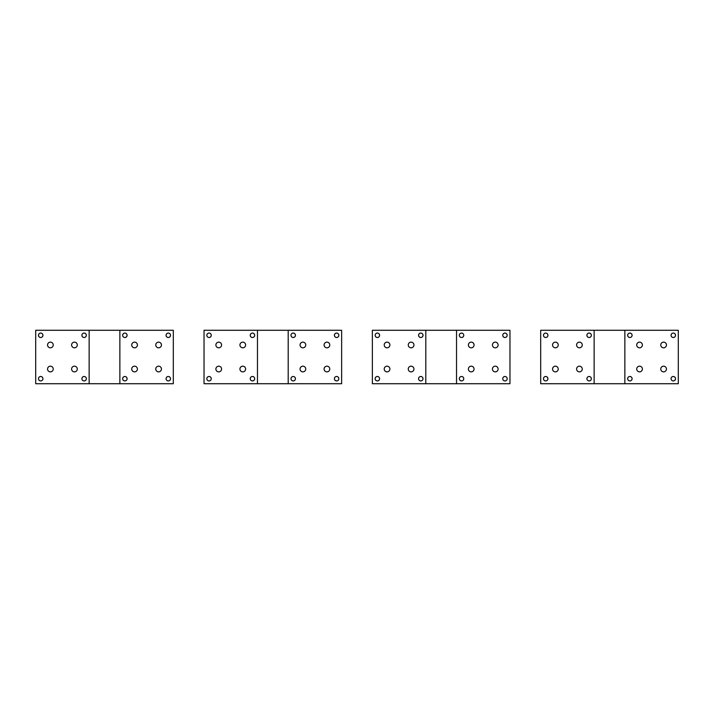 <?xml version="1.0" encoding="UTF-8"?>
<svg xmlns="http://www.w3.org/2000/svg" width="714" height="714" viewBox="0 0 714 714"><rect width="100%" height="100%" fill="white"/><g stroke="black" fill="none" stroke-linecap="round" stroke-linejoin="round"><path stroke-width="1.07" d="M552.904 370.387A2.838 2.838 0 0 0 556.75 371.512A2.838 2.838 0 0 0 557.884 367.665A2.838 2.838 0 0 0 554.028 366.532A2.838 2.838 0 0 0 552.904 370.387M594.137 330.279L540.694 330.279L540.694 383.721L624.857 383.721L624.857 330.279L594.137 330.279L594.137 383.721M591.076 379.777A2.222 2.222 0 0 1 588.059 380.66A2.222 2.222 0 0 1 587.176 377.644A2.222 2.222 0 0 1 590.192 376.76A2.222 2.222 0 0 1 591.076 379.777M543.756 377.644A2.222 2.222 0 0 1 546.772 376.76A2.222 2.222 0 0 1 547.656 379.777A2.222 2.222 0 0 1 544.639 380.66A2.222 2.222 0 0 1 543.756 377.644M587.176 334.223A2.222 2.222 0 0 1 590.192 333.34A2.222 2.222 0 0 1 591.076 336.356A2.222 2.222 0 0 1 588.059 337.24A2.222 2.222 0 0 1 587.176 334.223M543.756 334.223A2.222 2.222 0 0 1 546.772 333.34A2.222 2.222 0 0 1 547.656 336.356A2.222 2.222 0 0 1 544.639 337.24A2.222 2.222 0 0 1 543.756 334.223M581.928 367.665A2.838 2.838 0 0 1 580.803 371.512A2.838 2.838 0 0 1 576.948 370.387A2.838 2.838 0 0 1 578.081 366.532A2.838 2.838 0 0 1 581.928 367.665M557.884 343.613A2.838 2.838 0 0 1 556.75 347.468A2.838 2.838 0 0 1 552.904 346.335A2.838 2.838 0 0 1 554.028 342.488A2.838 2.838 0 0 1 557.884 343.613M581.928 343.613A2.838 2.838 0 0 1 580.803 347.468A2.838 2.838 0 0 1 576.948 346.335A2.838 2.838 0 0 1 578.081 342.488A2.838 2.838 0 0 1 581.928 343.613M637.066 370.387A2.838 2.838 0 0 0 640.922 371.512A2.838 2.838 0 0 0 642.047 367.665A2.838 2.838 0 0 0 638.2 366.532A2.838 2.838 0 0 0 637.066 370.387M624.857 330.279L678.3 330.279L678.3 383.721L624.857 383.721M675.239 379.777A2.222 2.222 0 0 1 672.222 380.66A2.222 2.222 0 0 1 671.339 377.644A2.222 2.222 0 0 1 674.355 376.76A2.222 2.222 0 0 1 675.239 379.777M627.927 377.644A2.222 2.222 0 0 1 630.935 376.76A2.222 2.222 0 0 1 631.819 379.777A2.222 2.222 0 0 1 628.811 380.66A2.222 2.222 0 0 1 627.927 377.644M671.339 334.223A2.222 2.222 0 0 1 674.355 333.34A2.222 2.222 0 0 1 675.239 336.356A2.222 2.222 0 0 1 672.222 337.24A2.222 2.222 0 0 1 671.339 334.223M627.927 334.223A2.222 2.222 0 0 1 630.935 333.34A2.222 2.222 0 0 1 631.819 336.356A2.222 2.222 0 0 1 628.811 337.24A2.222 2.222 0 0 1 627.927 334.223M666.1 367.665A2.838 2.838 0 0 1 664.966 371.512A2.838 2.838 0 0 1 661.11 370.387A2.838 2.838 0 0 1 662.244 366.532A2.838 2.838 0 0 1 666.1 367.665M642.047 343.613A2.838 2.838 0 0 1 640.922 347.468A2.838 2.838 0 0 1 637.066 346.335A2.838 2.838 0 0 1 638.2 342.488A2.838 2.838 0 0 1 642.047 343.613M666.1 343.613A2.838 2.838 0 0 1 664.966 347.468A2.838 2.838 0 0 1 661.11 346.335A2.838 2.838 0 0 1 662.244 342.488A2.838 2.838 0 0 1 666.1 343.613M384.569 370.387A2.838 2.838 0 0 0 388.416 371.512A2.838 2.838 0 0 0 389.549 367.665A2.838 2.838 0 0 0 385.694 366.532A2.838 2.838 0 0 0 384.569 370.387M425.803 330.279L372.36 330.279L372.36 383.721L456.532 383.721L456.532 330.279L425.803 330.279L425.803 383.721M422.742 379.777A2.222 2.222 0 0 1 419.725 380.66A2.222 2.222 0 0 1 418.841 377.644A2.222 2.222 0 0 1 421.858 376.76A2.222 2.222 0 0 1 422.742 379.777M375.421 377.644A2.222 2.222 0 0 1 378.438 376.76A2.222 2.222 0 0 1 379.321 379.777A2.222 2.222 0 0 1 376.305 380.66A2.222 2.222 0 0 1 375.421 377.644M418.841 334.223A2.222 2.222 0 0 1 421.858 333.34A2.222 2.222 0 0 1 422.742 336.356A2.222 2.222 0 0 1 419.725 337.24A2.222 2.222 0 0 1 418.841 334.223M375.421 334.223A2.222 2.222 0 0 1 378.438 333.34A2.222 2.222 0 0 1 379.321 336.356A2.222 2.222 0 0 1 376.305 337.24A2.222 2.222 0 0 1 375.421 334.223M413.602 367.665A2.838 2.838 0 0 1 412.469 371.512A2.838 2.838 0 0 1 408.613 370.387A2.838 2.838 0 0 1 409.747 366.532A2.838 2.838 0 0 1 413.602 367.665M389.549 343.613A2.838 2.838 0 0 1 388.416 347.468A2.838 2.838 0 0 1 384.569 346.335A2.838 2.838 0 0 1 385.694 342.488A2.838 2.838 0 0 1 389.549 343.613M413.602 343.613A2.838 2.838 0 0 1 412.469 347.468A2.838 2.838 0 0 1 408.613 346.335A2.838 2.838 0 0 1 409.747 342.488A2.838 2.838 0 0 1 413.602 343.613M468.732 370.387A2.838 2.838 0 0 0 472.588 371.512A2.838 2.838 0 0 0 473.712 367.665A2.838 2.838 0 0 0 469.866 366.532A2.838 2.838 0 0 0 468.732 370.387M456.532 330.279L509.966 330.279L509.966 383.721L456.532 383.721M506.904 379.777A2.222 2.222 0 0 1 503.897 380.66A2.222 2.222 0 0 1 503.013 377.644A2.222 2.222 0 0 1 506.021 376.76A2.222 2.222 0 0 1 506.904 379.777M459.593 377.644A2.222 2.222 0 0 1 462.601 376.76A2.222 2.222 0 0 1 463.484 379.777A2.222 2.222 0 0 1 460.476 380.66A2.222 2.222 0 0 1 459.593 377.644M503.013 334.223A2.222 2.222 0 0 1 506.021 333.34A2.222 2.222 0 0 1 506.904 336.356A2.222 2.222 0 0 1 503.897 337.24A2.222 2.222 0 0 1 503.013 334.223M459.593 334.223A2.222 2.222 0 0 1 462.601 333.34A2.222 2.222 0 0 1 463.484 336.356A2.222 2.222 0 0 1 460.476 337.24A2.222 2.222 0 0 1 459.593 334.223M497.765 367.665A2.838 2.838 0 0 1 496.632 371.512A2.838 2.838 0 0 1 492.785 370.387A2.838 2.838 0 0 1 493.909 366.532A2.838 2.838 0 0 1 497.765 367.665M473.712 343.613A2.838 2.838 0 0 1 472.588 347.468A2.838 2.838 0 0 1 468.732 346.335A2.838 2.838 0 0 1 469.866 342.488A2.838 2.838 0 0 1 473.712 343.613M497.765 343.613A2.838 2.838 0 0 1 496.632 347.468A2.838 2.838 0 0 1 492.785 346.335A2.838 2.838 0 0 1 493.909 342.488A2.838 2.838 0 0 1 497.765 343.613M216.235 370.387A2.838 2.838 0 0 0 220.09 371.512A2.838 2.838 0 0 0 221.215 367.665A2.838 2.838 0 0 0 217.368 366.532A2.838 2.838 0 0 0 216.235 370.387M257.468 330.279L204.034 330.279L204.034 383.721L288.197 383.721L288.197 330.279L257.468 330.279L257.468 383.721M254.407 379.777A2.222 2.222 0 0 1 251.399 380.66A2.222 2.222 0 0 1 250.516 377.644A2.222 2.222 0 0 1 253.524 376.76A2.222 2.222 0 0 1 254.407 379.777M207.096 377.644A2.222 2.222 0 0 1 210.103 376.76A2.222 2.222 0 0 1 210.987 379.777A2.222 2.222 0 0 1 207.979 380.66A2.222 2.222 0 0 1 207.096 377.644M250.516 334.223A2.222 2.222 0 0 1 253.524 333.34A2.222 2.222 0 0 1 254.407 336.356A2.222 2.222 0 0 1 251.399 337.24A2.222 2.222 0 0 1 250.516 334.223M207.096 334.223A2.222 2.222 0 0 1 210.103 333.34A2.222 2.222 0 0 1 210.987 336.356A2.222 2.222 0 0 1 207.979 337.24A2.222 2.222 0 0 1 207.096 334.223M245.268 367.665A2.838 2.838 0 0 1 244.134 371.512A2.838 2.838 0 0 1 240.288 370.387A2.838 2.838 0 0 1 241.412 366.532A2.838 2.838 0 0 1 245.268 367.665M221.215 343.613A2.838 2.838 0 0 1 220.09 347.468A2.838 2.838 0 0 1 216.235 346.335A2.838 2.838 0 0 1 217.368 342.488A2.838 2.838 0 0 1 221.215 343.613M245.268 343.613A2.838 2.838 0 0 1 244.134 347.468A2.838 2.838 0 0 1 240.288 346.335A2.838 2.838 0 0 1 241.412 342.488A2.838 2.838 0 0 1 245.268 343.613M300.398 370.387A2.838 2.838 0 0 0 304.253 371.512A2.838 2.838 0 0 0 305.387 367.665A2.838 2.838 0 0 0 301.531 366.532A2.838 2.838 0 0 0 300.398 370.387M288.197 330.279L341.64 330.279L341.64 383.721L288.197 383.721M338.579 379.777A2.222 2.222 0 0 1 335.562 380.66A2.222 2.222 0 0 1 334.679 377.644A2.222 2.222 0 0 1 337.695 376.76A2.222 2.222 0 0 1 338.579 379.777M291.258 377.644A2.222 2.222 0 0 1 294.275 376.76A2.222 2.222 0 0 1 295.159 379.777A2.222 2.222 0 0 1 292.142 380.66A2.222 2.222 0 0 1 291.258 377.644M334.679 334.223A2.222 2.222 0 0 1 337.695 333.34A2.222 2.222 0 0 1 338.579 336.356A2.222 2.222 0 0 1 335.562 337.24A2.222 2.222 0 0 1 334.679 334.223M291.258 334.223A2.222 2.222 0 0 1 294.275 333.34A2.222 2.222 0 0 1 295.159 336.356A2.222 2.222 0 0 1 292.142 337.24A2.222 2.222 0 0 1 291.258 334.223M329.431 367.665A2.838 2.838 0 0 1 328.306 371.512A2.838 2.838 0 0 1 324.451 370.387A2.838 2.838 0 0 1 325.584 366.532A2.838 2.838 0 0 1 329.431 367.665M305.387 343.613A2.838 2.838 0 0 1 304.253 347.468A2.838 2.838 0 0 1 300.398 346.335A2.838 2.838 0 0 1 301.531 342.488A2.838 2.838 0 0 1 305.387 343.613M329.431 343.613A2.838 2.838 0 0 1 328.306 347.468A2.838 2.838 0 0 1 324.451 346.335A2.838 2.838 0 0 1 325.584 342.488A2.838 2.838 0 0 1 329.431 343.613M47.9 370.387A2.838 2.838 0 0 0 51.756 371.512A2.838 2.838 0 0 0 52.89 367.665A2.838 2.838 0 0 0 49.034 366.532A2.838 2.838 0 0 0 47.9 370.387M89.143 330.279L35.7 330.279L35.7 383.721L119.863 383.721L119.863 330.279L89.143 330.279L89.143 383.721M86.073 379.777A2.222 2.222 0 0 1 83.065 380.66A2.222 2.222 0 0 1 82.181 377.644A2.222 2.222 0 0 1 85.189 376.76A2.222 2.222 0 0 1 86.073 379.777M38.761 377.644A2.222 2.222 0 0 1 41.778 376.76A2.222 2.222 0 0 1 42.661 379.777A2.222 2.222 0 0 1 39.645 380.66A2.222 2.222 0 0 1 38.761 377.644M82.181 334.223A2.222 2.222 0 0 1 85.189 333.34A2.222 2.222 0 0 1 86.073 336.356A2.222 2.222 0 0 1 83.065 337.24A2.222 2.222 0 0 1 82.181 334.223M38.761 334.223A2.222 2.222 0 0 1 41.778 333.34A2.222 2.222 0 0 1 42.661 336.356A2.222 2.222 0 0 1 39.645 337.24A2.222 2.222 0 0 1 38.761 334.223M76.933 367.665A2.838 2.838 0 0 1 75.8 371.512A2.838 2.838 0 0 1 71.953 370.387A2.838 2.838 0 0 1 73.078 366.532A2.838 2.838 0 0 1 76.933 367.665M52.89 343.613A2.838 2.838 0 0 1 51.756 347.468A2.838 2.838 0 0 1 47.9 346.335A2.838 2.838 0 0 1 49.034 342.488A2.838 2.838 0 0 1 52.89 343.613M76.933 343.613A2.838 2.838 0 0 1 75.8 347.468A2.838 2.838 0 0 1 71.953 346.335A2.838 2.838 0 0 1 73.078 342.488A2.838 2.838 0 0 1 76.933 343.613M132.072 370.387A2.838 2.838 0 0 0 135.919 371.512A2.838 2.838 0 0 0 137.052 367.665A2.838 2.838 0 0 0 133.197 366.532A2.838 2.838 0 0 0 132.072 370.387M119.863 330.279L173.306 330.279L173.306 383.721L119.863 383.721M170.244 379.777A2.222 2.222 0 0 1 167.228 380.66A2.222 2.222 0 0 1 166.344 377.644A2.222 2.222 0 0 1 169.361 376.76A2.222 2.222 0 0 1 170.244 379.777M122.924 377.644A2.222 2.222 0 0 1 125.941 376.76A2.222 2.222 0 0 1 126.824 379.777A2.222 2.222 0 0 1 123.808 380.66A2.222 2.222 0 0 1 122.924 377.644M166.344 334.223A2.222 2.222 0 0 1 169.361 333.34A2.222 2.222 0 0 1 170.244 336.356A2.222 2.222 0 0 1 167.228 337.24A2.222 2.222 0 0 1 166.344 334.223M122.924 334.223A2.222 2.222 0 0 1 125.941 333.34A2.222 2.222 0 0 1 126.824 336.356A2.222 2.222 0 0 1 123.808 337.24A2.222 2.222 0 0 1 122.924 334.223M161.096 367.665A2.838 2.838 0 0 1 159.972 371.512A2.838 2.838 0 0 1 156.116 370.387A2.838 2.838 0 0 1 157.25 366.532A2.838 2.838 0 0 1 161.096 367.665M137.052 343.613A2.838 2.838 0 0 1 135.919 347.468A2.838 2.838 0 0 1 132.072 346.335A2.838 2.838 0 0 1 133.197 342.488A2.838 2.838 0 0 1 137.052 343.613M161.096 343.613A2.838 2.838 0 0 1 159.972 347.468A2.838 2.838 0 0 1 156.116 346.335A2.838 2.838 0 0 1 157.25 342.488A2.838 2.838 0 0 1 161.096 343.613M674.346 337.222A2.204 2.204 0 0 0 675.221 334.232A2.204 2.204 0 0 0 672.231 333.358A2.204 2.204 0 0 0 671.356 336.348A2.204 2.204 0 0 0 674.346 337.222M630.926 337.222A2.204 2.204 0 0 0 631.81 334.232A2.204 2.204 0 0 0 628.811 333.358A2.204 2.204 0 0 0 627.936 336.348A2.204 2.204 0 0 0 630.926 337.222M630.926 380.642A2.204 2.204 0 0 0 631.81 377.652A2.204 2.204 0 0 0 628.811 376.778A2.204 2.204 0 0 0 627.936 379.768A2.204 2.204 0 0 0 630.926 380.642M674.346 380.642A2.204 2.204 0 0 0 675.221 377.652A2.204 2.204 0 0 0 672.231 376.778A2.204 2.204 0 0 0 671.356 379.768A2.204 2.204 0 0 0 674.346 380.642M546.763 380.642A2.204 2.204 0 0 0 547.638 377.652A2.204 2.204 0 0 0 544.648 376.778A2.204 2.204 0 0 0 543.773 379.768A2.204 2.204 0 0 0 546.763 380.642M462.601 380.642A2.204 2.204 0 0 0 463.475 377.652A2.204 2.204 0 0 0 460.485 376.778A2.204 2.204 0 0 0 459.602 379.768A2.204 2.204 0 0 0 462.601 380.642M378.429 380.642A2.204 2.204 0 0 0 379.304 377.652A2.204 2.204 0 0 0 376.314 376.778A2.204 2.204 0 0 0 375.439 379.768A2.204 2.204 0 0 0 378.429 380.642M294.266 380.642A2.204 2.204 0 0 0 295.141 377.652A2.204 2.204 0 0 0 292.151 376.778A2.204 2.204 0 0 0 291.276 379.768A2.204 2.204 0 0 0 294.266 380.642M210.094 380.642A2.204 2.204 0 0 0 210.978 377.652A2.204 2.204 0 0 0 207.988 376.778A2.204 2.204 0 0 0 207.105 379.768A2.204 2.204 0 0 0 210.094 380.642M590.183 380.642A2.204 2.204 0 0 0 591.058 377.652A2.204 2.204 0 0 0 588.068 376.778A2.204 2.204 0 0 0 587.194 379.768A2.204 2.204 0 0 0 590.183 380.642M506.012 380.642A2.204 2.204 0 0 0 506.895 377.652A2.204 2.204 0 0 0 503.906 376.778A2.204 2.204 0 0 0 503.022 379.768A2.204 2.204 0 0 0 506.012 380.642M421.849 380.642A2.204 2.204 0 0 0 422.724 377.652A2.204 2.204 0 0 0 419.734 376.778A2.204 2.204 0 0 0 418.859 379.768A2.204 2.204 0 0 0 421.849 380.642M337.686 380.642A2.204 2.204 0 0 0 338.561 377.652A2.204 2.204 0 0 0 335.571 376.778A2.204 2.204 0 0 0 334.696 379.768A2.204 2.204 0 0 0 337.686 380.642M253.515 380.642A2.204 2.204 0 0 0 254.398 377.652A2.204 2.204 0 0 0 251.399 376.778A2.204 2.204 0 0 0 250.525 379.768A2.204 2.204 0 0 0 253.515 380.642M546.763 337.222A2.204 2.204 0 0 0 547.638 334.232A2.204 2.204 0 0 0 544.648 333.358A2.204 2.204 0 0 0 543.773 336.348A2.204 2.204 0 0 0 546.763 337.222M462.601 337.222A2.204 2.204 0 0 0 463.475 334.232A2.204 2.204 0 0 0 460.485 333.358A2.204 2.204 0 0 0 459.602 336.348A2.204 2.204 0 0 0 462.601 337.222M378.429 337.222A2.204 2.204 0 0 0 379.304 334.232A2.204 2.204 0 0 0 376.314 333.358A2.204 2.204 0 0 0 375.439 336.348A2.204 2.204 0 0 0 378.429 337.222M294.266 337.222A2.204 2.204 0 0 0 295.141 334.232A2.204 2.204 0 0 0 292.151 333.358A2.204 2.204 0 0 0 291.276 336.348A2.204 2.204 0 0 0 294.266 337.222M210.094 337.222A2.204 2.204 0 0 0 210.978 334.232A2.204 2.204 0 0 0 207.988 333.358A2.204 2.204 0 0 0 207.105 336.348A2.204 2.204 0 0 0 210.094 337.222M590.183 337.222A2.204 2.204 0 0 0 591.058 334.232A2.204 2.204 0 0 0 588.068 333.358A2.204 2.204 0 0 0 587.194 336.348A2.204 2.204 0 0 0 590.183 337.222M506.012 337.222A2.204 2.204 0 0 0 506.895 334.232A2.204 2.204 0 0 0 503.906 333.358A2.204 2.204 0 0 0 503.022 336.348A2.204 2.204 0 0 0 506.012 337.222M421.849 337.222A2.204 2.204 0 0 0 422.724 334.232A2.204 2.204 0 0 0 419.734 333.358A2.204 2.204 0 0 0 418.859 336.348A2.204 2.204 0 0 0 421.849 337.222M337.686 337.222A2.204 2.204 0 0 0 338.561 334.232A2.204 2.204 0 0 0 335.571 333.358A2.204 2.204 0 0 0 334.696 336.348A2.204 2.204 0 0 0 337.686 337.222M253.515 337.222A2.204 2.204 0 0 0 254.398 334.232A2.204 2.204 0 0 0 251.399 333.358A2.204 2.204 0 0 0 250.525 336.348A2.204 2.204 0 0 0 253.515 337.222M41.769 380.642A2.204 2.204 0 0 0 42.644 377.652A2.204 2.204 0 0 0 39.654 376.778A2.204 2.204 0 0 0 38.779 379.768A2.204 2.204 0 0 0 41.769 380.642M85.189 380.642A2.204 2.204 0 0 0 86.064 377.652A2.204 2.204 0 0 0 83.074 376.778A2.204 2.204 0 0 0 82.19 379.768A2.204 2.204 0 0 0 85.189 380.642M41.769 337.222A2.204 2.204 0 0 0 42.644 334.232A2.204 2.204 0 0 0 39.654 333.358A2.204 2.204 0 0 0 38.779 336.348A2.204 2.204 0 0 0 41.769 337.222M85.189 337.222A2.204 2.204 0 0 0 86.064 334.232A2.204 2.204 0 0 0 83.074 333.358A2.204 2.204 0 0 0 82.19 336.348A2.204 2.204 0 0 0 85.189 337.222M169.352 337.222A2.204 2.204 0 0 0 170.227 334.232A2.204 2.204 0 0 0 167.237 333.358A2.204 2.204 0 0 0 166.362 336.348A2.204 2.204 0 0 0 169.352 337.222M125.932 337.222A2.204 2.204 0 0 0 126.806 334.232A2.204 2.204 0 0 0 123.817 333.358A2.204 2.204 0 0 0 122.942 336.348A2.204 2.204 0 0 0 125.932 337.222M169.352 380.642A2.204 2.204 0 0 0 170.227 377.652A2.204 2.204 0 0 0 167.237 376.778A2.204 2.204 0 0 0 166.362 379.768A2.204 2.204 0 0 0 169.352 380.642M125.932 380.642A2.204 2.204 0 0 0 126.806 377.652A2.204 2.204 0 0 0 123.817 376.778A2.204 2.204 0 0 0 122.942 379.768A2.204 2.204 0 0 0 125.932 380.642"/></g></svg>
